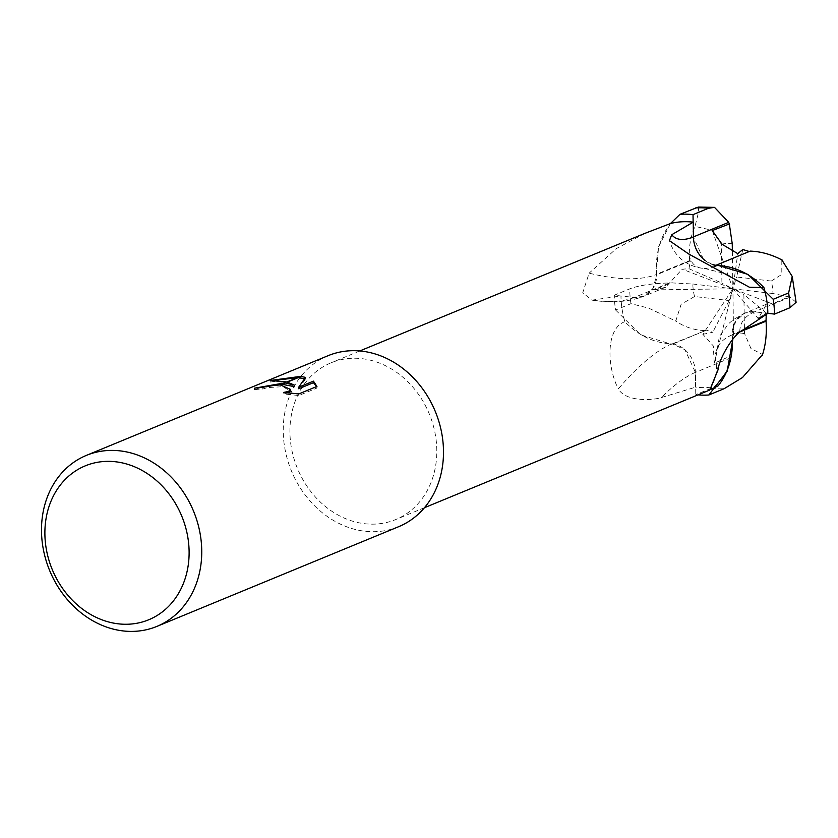 <?xml version="1.0" encoding="UTF-8"?>
<svg xmlns="http://www.w3.org/2000/svg" width="838" height="838" viewBox="0 0 838 838"><rect width="100%" height="100%" fill="white"/><g stroke="black" fill="none" stroke-linecap="round" stroke-linejoin="round"><path stroke-width="0.63" stroke-dasharray="4.19 3.14" d="M362.058 358.685A84.785 71.345 67.6 0 1 434.765 431.675A84.785 71.345 67.6 0 1 395.683 519.57A84.785 71.345 67.6 0 1 364.656 523.708A84.785 71.345 67.6 0 1 291.959 450.718A84.785 71.345 67.6 0 1 331.031 362.823A84.785 71.345 67.6 0 1 362.058 358.685M718.114 385.847A84.785 71.345 67.6 0 1 695.697 387.166A84.785 71.345 67.6 0 1 695.592 387.156L695.383 372.386A26.596 22.375 -112.4 0 0 671.971 343.769A73.587 61.928 67.6 0 1 624.886 321.708A84.785 71.345 67.6 0 1 620.958 295.919L634.115 297.49A26.596 22.375 -112.4 0 0 643.835 296.212A26.596 22.375 -112.4 0 0 656.772 274.351A115.089 48.908 -155.6 0 1 589.145 273.146L582.724 292.776L592.005 300.14L620.958 295.919M710.425 389.555L712.803 384.506C716.301 375.12 717.349 367.903 715.945 362.854A115.089 48.751 24.5 0 0 718.04 369.83M398.626 526.704A92.494 77.829 67.6 0 1 364.771 531.219A92.494 77.829 67.6 0 1 285.465 451.588A92.494 77.829 67.6 0 1 328.098 355.689M260.807 387.554L254.448 389.733A90.944 76.53 67.6 0 1 262.839 388.989L267.542 387.585L282.689 386.706L290.461 390.896M262.839 388.989L262.818 387.47M288.523 392.991L283.841 393.912L298.747 395.536L316.963 388.015L316.942 386.444M298.747 395.536L298.716 393.965M283.841 393.912L283.82 392.383M277.053 380.127L270.192 382.086C278.09 380.787 286.187 382.306 294.484 386.674M270.192 382.086L270.171 380.515M282.081 384.296L281.254 384.286M254.448 389.733L254.427 388.193M316.963 388.015L316.575 386.59M298.716 388.759L305.545 378.881L304.582 378.64M298.035 377.708L297.291 377.676M305.545 378.881L305.524 377.372M656.772 274.351A73.587 61.928 67.6 0 1 670.693 223.463M645.124 233.268L616.286 248.635L589.145 273.146M705.187 260.639A26.596 22.375 -112.4 0 0 712.604 264.599M767.849 313.391L754.692 311.82A26.596 22.375 -112.4 0 0 744.877 313.14A26.596 22.375 -112.4 0 0 732.035 334.959A73.587 61.928 67.6 0 1 732.349 339.882M715.264 266.159A115.089 38.569 -56 0 1 704.308 268.39A115.089 38.569 -56 0 1 702.38 268.296A115.089 38.569 -56 0 1 688.836 254.061M732.035 334.959A115.089 48.751 24.5 0 0 715.484 359.617A115.089 48.751 24.5 0 0 715.945 362.854M671.971 343.769A115.089 38.422 124 0 0 618.35 388.916C625.263 401.475 651.032 400.763 661.308 397.589L695.592 387.156M624.886 321.708C605.769 328.108 606.712 366.719 618.35 388.916M697.981 394.887A92.494 77.829 67.6 0 1 695.823 394.667L711.19 388.319C719.842 384.192 726.378 374.031 730.778 357.816L731.354 354.767M742.761 249.535L736.633 276.98L771.253 281.044A46.247 38.915 67.6 0 1 772.961 293.541L788.904 296.841L772.28 303.88L732.894 288.775L702.841 334.31L713.285 345.895L714.227 363.2L731.218 355.741L733.543 333.775L732.894 288.775L737.765 253.642M772.961 293.541L732.894 288.775L729.154 300.57L694.545 296.516A46.247 38.915 67.6 0 1 692.837 284.009L671.626 282.888L654.216 289.885L665.508 287.319L682.195 269.166L688.993 268.747L721.916 283.087L721.309 244.193L711.975 230.261L695.016 226.386L698.714 211.511L698.284 207.08M670.39 223.589L658.605 246.739L656.238 274.351L656.741 274.749L653.043 288.356L643.835 296.254L634.115 297.542L614.285 295.217L629.684 288.869C638.839 285.36 652.09 283.391 669.447 282.982L672.621 282.815M694.545 296.516L681.116 304.309L675.763 321.069L648.748 308.164L630.983 303.67L615.584 310.018A92.494 77.829 67.6 0 1 614.285 295.217M615.584 310.008L640.777 334.875L672.034 344.376L672.338 343.852L684.929 349.729L695.435 372.386L695.781 394.667A92.494 77.829 67.6 0 1 695.781 394.667M732.841 339.275L732.066 334.561L735.764 320.954L744.961 313.066L754.692 311.767L767.849 313.307M712.489 264.536L705.219 260.66M703.344 259.099L693.372 236.924L693.141 222.143M688.993 268.747L690.303 260.911L689.695 260.545L656.238 274.351M690.303 260.911L656.741 274.749M689.695 260.545C688.459 248.226 690.365 236.557 695.404 225.537M796.1 302.309L790.025 297.186L788.359 296.725M741.274 330.759L732.066 334.561M739.902 331.932L732.569 334.959M762.287 315.989L766.477 313.066L766.246 314.072M772.28 303.88L766.634 304.121L758.495 318.105M672.338 343.852L705.502 330.581C694.419 330.361 684.269 327.019 675.051 320.577M705.502 330.581L672.034 344.376M702.841 334.31L712.709 332.277L705.9 330.015M749.298 251.505L716.469 265.457M712.269 230.565L732.894 288.775L736.633 276.98M732.36 251.452L732.894 288.775L758.411 318.775M771.253 281.044L781.802 274.435L781.823 259.874M766.477 313.066L743.872 294.473L744.49 333.367L750.942 348.482L762.559 354.547M729.154 300.57L712.709 332.277M714.227 363.2L732.894 288.775L743.872 294.473M692.837 284.009L732.894 288.775L721.916 283.087M654.216 289.885L732.894 288.775L682.195 269.166M634.115 297.49A103.2 43.848 -155.6 0 1 593.252 300.276M754.692 311.82A103.2 43.712 24.5 0 0 739.786 332.037M695.383 372.386A103.2 34.452 124 0 0 661.308 397.589M711.211 388.319A92.494 77.829 67.6 0 1 711.19 388.319A92.494 77.829 67.6 0 0 724.221 388.654M744.49 333.367A46.247 38.915 67.6 0 1 733.606 333.786A46.247 38.915 67.6 0 1 733.543 333.775M721.309 244.193A46.247 38.915 67.6 0 1 732.192 243.764A46.247 38.915 67.6 0 1 732.255 243.774M669.447 282.982L634.115 297.542M790.025 297.186L754.692 311.767M730.778 357.816L695.435 372.386M630.983 303.67A92.494 77.829 67.6 0 1 629.684 288.869M424.447 507.713L395.683 519.57M665.508 287.319L643.835 296.254C629.045 301.91 611.761 303.22 592.005 300.14M704.308 268.39L726.693 274.047L732.402 277.451M702.38 268.296C685.589 265.688 674.6 256.48 669.426 240.674M744.877 313.14L733.69 319.383L728.39 323.877L719.318 336.708L715.484 359.617M359.785 350.954L331.031 362.823M766.644 304.121L744.961 313.066"/><path stroke-width="1.26" d="M732.349 339.882A73.587 61.928 67.6 0 1 718.114 385.847L710.425 389.555M424.447 507.713L709.786 390.026L718.04 369.83C719.14 358.674 731.721 337.787 739.786 332.037L767.849 313.391A84.785 71.345 67.6 0 0 763.921 287.602L749.413 287.235L688.836 254.061L669.426 240.674L671.73 234.724L693.215 222.154L693.424 236.924A26.596 22.375 -112.4 0 0 705.187 260.639M359.785 350.954L645.124 233.268L670.693 223.463A84.785 71.345 67.6 0 1 693.11 222.143A84.785 71.345 67.6 0 1 693.215 222.154M115.728 461.79A83.245 70.046 67.6 0 1 189.105 551.268A83.245 70.046 67.6 0 1 118.273 623.828A83.245 70.046 67.6 0 1 44.896 534.351A83.245 70.046 67.6 0 1 115.728 461.79M120.201 450.886A92.494 77.829 67.6 0 1 199.517 530.517A92.494 77.829 67.6 0 1 156.884 626.405A92.494 77.829 67.6 0 1 123.029 630.92A92.494 77.829 67.6 0 1 43.723 551.289A92.494 77.829 67.6 0 1 86.356 455.401A92.494 77.829 67.6 0 1 120.201 450.886M86.356 455.401L328.098 355.689A92.494 77.829 67.6 0 1 361.943 351.174A92.494 77.829 67.6 0 1 441.259 430.805A92.494 77.829 67.6 0 1 398.626 526.704L156.884 626.405M294.463 385.155L287.382 382.107L300.999 376.492L305.524 377.372L298.684 387.229L313.454 381.143L316.942 386.444L298.716 393.965L283.82 392.383L288.471 391.472L290.44 389.366L280.426 384.977L285.308 382.966L294.463 385.155L294.484 386.674L282.081 384.296M280.426 384.977A14.78 3.383 -0.9 0 0 279.693 384.935L267.511 386.067L262.818 387.47A92.494 77.829 -112.4 0 0 254.427 388.193L284.606 382.903A24.312 5.573 179.1 0 1 285.308 382.966M300.35 376.409L286.91 381.95L270.171 380.515L300.35 376.409A33.478 7.668 179.1 0 1 300.999 376.492M281.254 384.286L260.807 387.554M284.606 382.903L279.693 384.935M290.44 389.366L290.472 390.896L288.523 392.991M316.575 386.59L313.485 382.673L298.716 388.759L298.684 387.229M304.582 378.64L298.035 377.708M297.291 377.676L277.053 380.127M313.485 382.673L313.454 381.143M712.604 264.599A26.596 22.375 -112.4 0 0 716.836 265.541A73.587 61.928 67.6 0 1 763.921 287.602M716.836 265.541A115.089 38.569 -56 0 1 715.264 266.159M714.479 207.363L698.284 207.08L679.985 214.308A92.494 77.829 67.6 0 1 692.995 214.633A92.494 77.829 67.6 0 1 693.026 214.643L708.414 208.285L714.51 207.363L728.693 222.342L729.626 224.773M762.559 354.558L742.499 377.54L724.221 388.654L708.822 395.002A92.494 77.829 67.6 0 1 697.981 394.887M679.985 214.308L670.39 223.589M708.822 395.002L727.154 371.234L732.841 339.275M767.849 313.307L774.522 314.093L789.92 307.735L796.1 302.309L792.235 276.477L788.621 292.944L773.223 299.292A92.494 77.829 67.6 0 1 774.522 314.093M773.223 299.292L748.041 274.435L716.773 264.934L716.48 265.457L712.489 264.536M705.219 260.66L703.344 259.099M693.141 222.143L693.026 214.643M766.246 314.072L766.037 321.164L739.902 331.932M765.618 320.713L741.274 330.759M766.037 321.164C766.948 333.618 765.702 345.015 762.308 355.354M758.495 318.105L758.411 318.775L762.287 315.989M732.36 251.452L732.255 243.774L729.311 223.987L712.269 230.565L722.021 244.235L737.765 253.642L742.761 249.535L749.298 251.505M782.65 260.314C771.798 254.553 760.988 251.484 750.23 251.117L716.773 264.934M781.823 259.874L792.235 276.477M693.424 236.924A103.2 34.588 -56 0 1 671.73 234.724M695.383 207.96A92.494 77.829 67.6 0 1 708.382 208.285A92.494 77.829 67.6 0 1 708.414 208.285M728.693 222.342L693.424 236.903M788.621 292.944A92.494 77.829 67.6 0 1 789.92 307.735"/></g></svg>
